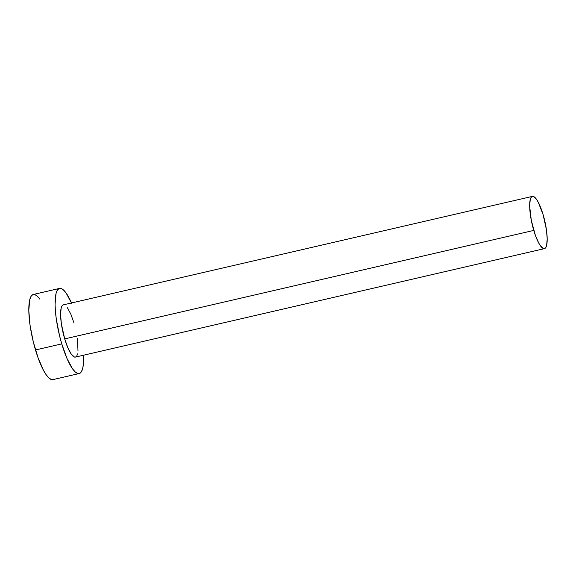 <?xml version="1.0" encoding="UTF-8"?>
<svg xmlns="http://www.w3.org/2000/svg" width="576" height="576" viewBox="0 0 576 576"><rect width="100%" height="100%" fill="white"/><g stroke="black" fill="none" stroke-linecap="round" stroke-linejoin="round"><path stroke-width="0.86" d="M77.558 353.887L76.788 355.91L75.737 356.976L74.441 357.041L71.316 354.204L67.896 347.832L64.699 338.897A26.806 6.53 77 0 0 75.398 357.091L544.471 248.623A26.806 6.53 -103 0 1 533.772 230.422L64.699 338.897L61.351 323.712L60.588 314.647L61.157 308.074L61.927 306.05L63.346 304.855M532.39 196.387L63.317 304.862A26.806 6.53 77 0 0 64.699 338.897L533.772 230.422A26.806 6.53 -103 0 1 532.39 196.387A26.806 6.53 -103 0 1 543.089 214.582A26.806 6.53 -103 0 1 544.471 248.623M59.515 288.418L33.25 294.494A43.682 10.642 77 0 0 35.496 349.956A43.682 10.642 77 0 0 52.934 379.613L79.2 373.536A43.682 10.642 -103 0 1 61.762 343.886L35.496 349.956L61.762 343.886A43.682 10.642 -103 0 1 59.515 288.418A43.682 10.642 -103 0 1 71.503 302.969M71.741 303.509L66.161 293.126L63.504 290.023L61.078 288.504L58.961 288.612L57.247 290.347L55.994 293.652L55.066 304.366L55.426 311.378L56.311 319.14L59.544 335.707L61.762 343.886L66.974 358.452L72.554 368.834L75.211 371.93L77.638 373.45L79.754 373.342L81.468 371.606L82.721 368.309L83.455 363.571L83.585 355.198A43.682 10.642 -103 0 1 79.2 373.536M67.399 307.75L70.819 314.122L74.016 323.057M77.364 338.242L78.005 350.978M32.695 294.689L30.982 296.424L29.729 299.722L28.8 310.442L30.046 325.21L33.278 341.784L38.002 357.638L43.502 370.354L46.282 374.904L48.938 378L51.372 379.526L53.489 379.418M39.895 299.196L37.238 296.1L34.805 294.581M543.089 214.582L538.178 202.068L536.472 199.274L533.347 196.438L532.051 196.51L531 197.575L530.23 199.598L529.661 206.172L531.281 220.284L535.313 235.138L538.682 242.942L540.389 245.736L543.514 248.566L544.81 248.501L545.861 247.435L546.631 245.412L547.2 238.831L546.437 229.766L543.089 214.582"/></g></svg>
